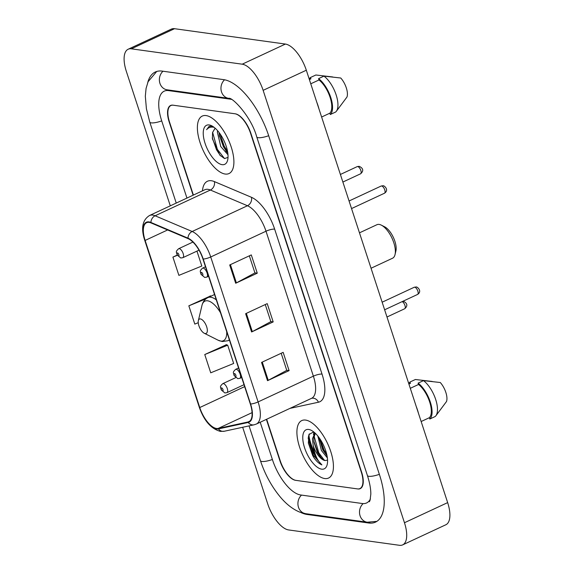 <?xml version="1.0" encoding="UTF-8"?>
<svg xmlns="http://www.w3.org/2000/svg" width="574" height="574" viewBox="0 0 574 574"><rect width="100%" height="100%" fill="white"/><g stroke="black" fill="none" stroke-linecap="round" stroke-linejoin="round"><path stroke-width="0.86" d="M266.659 419.242L280.227 460.75A19.81 8.56 -115 0 0 295.919 480.366L357.509 488.904A19.81 8.56 -115 0 0 359.898 488.589A19.81 8.56 -115 0 0 361.261 471.979L250.587 133.369A19.81 8.56 -115 0 0 234.888 113.752L173.305 105.221A19.81 8.56 -115 0 0 170.909 105.53A19.81 8.56 -115 0 0 169.552 122.14L193.388 195.081M231.401 99.395A35.66 15.412 -115 0 0 230.109 99.137L168.526 90.606A35.66 15.412 -115 0 0 164.214 91.158A35.66 15.412 -115 0 0 161.768 121.064L186.945 198.08M260.209 422.242L272.442 459.674A35.66 15.412 -115 0 0 300.697 494.982L362.287 503.52A35.66 15.412 -115 0 0 366.592 502.96A35.66 15.412 -115 0 0 370.424 498.863M242.673 427.271L267.678 503.778A26.418 11.415 -115 0 0 288.6 529.938L399.461 545.3A26.418 11.415 -115 0 0 402.654 544.884A26.418 11.415 -115 0 0 404.462 522.735L263.136 90.34A26.418 11.415 -115 0 0 242.206 64.188L131.353 48.819A26.418 11.415 -115 0 0 128.16 49.235A26.418 11.415 -115 0 0 126.345 71.384L170.291 205.836M402.654 544.884L445.84 524.765A26.418 11.415 -115 0 0 447.655 502.616L306.322 70.222A26.418 11.415 -115 0 0 285.4 44.062L174.539 28.7A26.418 11.415 -115 0 0 171.346 29.116L128.16 49.235M300.998 512.575A56.797 24.539 -115 0 0 307.068 514.469L368.651 523.007A56.797 24.539 -115 0 0 375.518 522.118A56.797 24.539 -115 0 0 379.414 474.497L268.74 135.887A56.797 24.539 -115 0 0 223.745 79.65L162.155 71.111A56.797 24.539 -115 0 0 155.289 72.008A56.797 24.539 -115 0 0 147.74 82.556M308.841 434.819A26.418 11.415 -115 0 0 314.502 452.24M324.726 478.544A31.699 13.697 -115 0 0 328.558 478.049A31.699 13.697 -115 0 0 329.289 447.483A31.699 13.697 -115 0 0 305.612 420.082A31.699 13.697 -115 0 0 301.781 420.577A31.699 13.697 -115 0 0 301.049 451.142A31.699 13.697 -115 0 0 324.726 478.544A31.699 13.697 -115 0 0 328.558 478.049A31.699 13.697 -115 0 0 329.289 447.483A31.699 13.697 -115 0 0 305.612 420.082A31.699 13.697 -115 0 0 301.781 420.577A31.699 13.697 -115 0 0 301.049 451.142A31.699 13.697 -115 0 0 324.726 478.544M225.195 174.044A31.699 13.697 -115 0 0 229.026 173.542A31.699 13.697 -115 0 0 229.758 142.976A31.699 13.697 -115 0 0 206.088 115.575A31.699 13.697 -115 0 0 202.256 116.077A31.699 13.697 -115 0 0 201.524 146.643A31.699 13.697 -115 0 0 225.195 174.044A31.699 13.697 -115 0 0 229.026 173.542A31.699 13.697 -115 0 0 229.758 142.976A31.699 13.697 -115 0 0 206.088 115.575A31.699 13.697 -115 0 0 202.256 116.077A31.699 13.697 -115 0 0 201.524 146.643A31.699 13.697 -115 0 0 225.195 174.044M216.491 428.469A21.13 9.134 65 0 1 199.752 407.547L145.129 240.434A21.13 9.134 65 0 1 146.578 222.712A21.13 9.134 65 0 1 151.034 222.927L188.107 238.648A21.13 9.134 65 0 1 202.952 259.025L250.321 403.974A21.13 9.134 65 0 1 248.879 421.696A21.13 9.134 65 0 1 248.025 421.976L218.199 428.426A21.13 9.134 65 0 1 216.491 428.469M216.649 428.957A21.661 9.363 -115 0 0 218.4 428.907L248.226 422.464A21.661 9.363 -115 0 0 250.587 404.01L203.21 259.061A21.661 9.363 -115 0 0 187.992 238.174L150.919 222.454A21.661 9.363 -115 0 0 144.87 240.398L199.494 407.511A21.661 9.363 -115 0 0 216.649 428.957M318.47 460.822A26.418 11.415 65 0 1 308.145 437.768M226.429 344.694L204.76 354.545L210.73 372.813L233.661 363.457L227.691 345.189L226.142 344.587M210.5 295.976L188.839 305.827L194.808 324.095L198.245 322.696M266.386 419.364L279.897 460.707A19.81 8.56 -115 0 0 295.596 480.323L357.832 488.948A19.81 8.56 -115 0 0 360.228 488.639A19.81 8.56 -115 0 0 361.584 472.022L250.91 133.419A19.81 8.56 -115 0 0 235.211 113.803L172.982 105.171A19.81 8.56 -115 0 0 170.586 105.487A19.81 8.56 -115 0 0 169.23 122.097L193.122 195.203M261.55 362.416L283.147 352.357L289.117 370.625L267.52 380.684L261.55 362.416M229.7 264.973L251.297 254.913L257.267 273.188L235.677 283.247L229.7 264.973M245.629 313.698L267.219 303.632L273.195 321.906L251.599 331.966L245.629 313.698M177.187 255.114L172.91 257.102L178.887 275.377L201.818 266.02L196.947 251.118M273.195 321.906L270.828 321.576M265.26 304.55L270.849 321.648L252.309 331.614A5.281 1.284 161.9 0 1 251.599 331.966M257.267 273.188L254.899 272.858M249.338 255.825L254.928 272.923L236.388 282.889A5.281 1.284 161.9 0 1 235.677 283.247M289.117 370.625L286.749 370.295M281.188 353.268L286.77 370.366L268.23 380.332A5.281 1.284 161.9 0 1 267.52 380.684M188.839 305.827L205.93 298.853M211.01 296.17L210.22 295.861M204.76 354.545L227.691 345.189M172.91 257.102L177.294 255.315M327.374 457.909L321.418 450.497L317.838 436.039M327.065 455.914L322.767 449.865L319.194 437.811M313.698 431.892L308.977 434.518L308.353 443.071L313.892 457.629C316.59 461.424 319.252 463.835 321.885 464.875C317.544 461.03 314.667 454.665 313.239 445.783A14.931 6.45 -115 0 0 325.063 460.563L320.909 457.629L317.372 452.384L314.007 442.26L313.77 438.199L315.291 433.277M313.239 445.783L312.421 438.823L314.968 432.968M321.655 469.166A21.532 9.306 -115 0 0 327.194 464.56A21.532 9.306 -115 0 0 323.6 445.381A21.532 9.306 -115 0 0 311.23 430.299A21.532 9.306 -115 0 0 308.676 429.452A21.532 9.306 -115 0 0 304.6 447.849A21.532 9.306 -115 0 0 321.655 469.166M325.063 460.563L327.553 460.14M421.151 421.524L429.388 417.693A19.81 8.56 -115 0 0 429.632 401.865A19.81 8.56 -115 0 0 418.532 384.472L410.295 388.311M429.388 417.693L429.818 419.02L435.221 416.502A21.13 9.134 -115 0 0 435.838 415.834L446.5 401.535A13.209 5.704 -115 0 0 440.287 382.521L423.49 380.627L418.094 383.138L418.532 384.472M435.838 415.834A21.13 9.134 -115 0 0 435.365 398.528A21.13 9.134 -115 0 0 423.49 380.627M429.818 419.02A21.13 9.134 -115 0 0 430.278 401.958A21.13 9.134 -115 0 0 418.094 383.138M408.903 384.056L410.424 383.346L409.994 382.019A21.13 9.134 -115 0 0 408.774 383.662M418.468 413.33A28.069 12.126 -115 0 0 416.265 406.579M432.2 381.452L415.389 379.5L409.994 382.019M321.885 464.875L313.354 455.232L308.676 437.754L309.314 433.894M324.418 460.37L318.749 452.721L314.064 435.989M314.208 433.592L314.409 432.473M326.728 454.314L324.152 450.203L320.077 439.081M313.892 457.629L312.679 455.548L308.331 442.906M321.555 458.317L318.075 453.037L313.885 441.298M313.454 434.633L313.921 432.064M326.95 455.799L323.478 450.518L319.28 438.787M371.048 268.245L392.53 258.235A18.49 7.993 -115 0 0 395.041 254.576A18.49 7.993 -115 0 0 391.963 238.102A18.49 7.993 -115 0 0 381.337 225.144A18.49 7.993 -115 0 0 379.149 224.427A18.49 7.993 -115 0 0 376.91 224.714L359.475 232.836M200.391 318.929A7.928 3.422 -115 0 0 198.353 320.622A7.928 3.422 -115 0 0 199.673 327.682A7.928 3.422 -115 0 0 204.229 333.236A7.928 3.422 -115 0 0 205.169 333.544A7.928 3.422 -115 0 0 206.669 326.778A7.928 3.422 -115 0 0 200.391 318.929M395.041 254.576L395.902 250.974A15.189 6.565 -115 0 0 393.369 237.449A15.189 6.565 -115 0 0 384.637 226.802L381.337 225.144M227.978 154.765L220.746 146.528L217.388 132.228L217.582 130.671M227.778 152.892L226.192 151.378L219.34 135.895L219.089 132.529M215.508 128.526L214.733 128.763L212.559 132.508L214.805 128.798M212.021 126.172L209.108 126.373L206.604 129.695C208.462 127.435 210.938 126.639 214.052 127.32M222.131 164.666A21.532 9.306 -115 0 0 227.663 160.06A21.532 9.306 -115 0 0 224.075 140.881A21.532 9.306 -115 0 0 211.698 125.792A21.532 9.306 -115 0 0 209.151 124.953A21.532 9.306 -115 0 0 205.069 143.342A21.532 9.306 -115 0 0 222.131 164.666M212.559 132.508L212.423 138.851L219.907 155.21L224.549 158.567L228.022 157.369M321.619 117.024L329.856 113.186A19.81 8.56 -115 0 0 330.1 97.365A19.81 8.56 -115 0 0 319.001 79.965L310.764 83.804M329.856 113.186L330.294 114.52L335.69 112.002A21.13 9.134 -115 0 0 336.314 111.327L346.976 97.028A13.209 5.704 -115 0 0 340.755 78.014L323.966 76.12L318.57 78.638L319.001 79.965M336.314 111.327A21.13 9.134 -115 0 0 335.84 94.021A21.13 9.134 -115 0 0 323.966 76.12M330.294 114.52A21.13 9.134 -115 0 0 330.753 97.451A21.13 9.134 -115 0 0 318.57 78.638M309.379 79.556L310.9 78.846L310.462 77.512A21.13 9.134 -115 0 0 309.243 79.155M318.943 108.83A28.069 12.126 -115 0 0 316.74 102.079M332.676 76.945L315.865 75L310.462 77.512M206.604 129.695L209.352 126.266M224.52 158.56L217.359 149.348L212.617 132.293M227.541 151.407L224.212 146.155L219.914 133.656M220.473 155.819L216.498 149.749L212.287 137.746M226.981 152.196L223.358 146.557L219.218 134.94M176.24 203.067L149.778 122.118A10.569 2.561 -18.1 0 0 161.717 120.899M162.987 71.226A10.569 9.177 97.9 0 0 159.651 82.326A10.569 9.177 97.9 0 0 167.127 89.817L228.717 98.355C231.853 96.611 251.247 116.335 256.743 136.942L367.417 475.552C369.706 482.727 370.84 488.897 370.833 494.078L370.058 500.306L369.391 501.748M224.549 79.786A10.569 9.177 97.9 0 0 221.241 90.871A10.569 9.177 97.9 0 0 228.717 98.355M268.682 135.722A10.569 2.561 161.9 0 1 256.743 136.942M379.357 474.332A10.569 2.561 161.9 0 1 367.417 475.552M376.853 521.371L367.26 522.218A10.569 9.177 -82.1 0 1 359.776 514.699A10.569 9.177 -82.1 0 1 363.148 503.599M367.26 522.218L305.669 513.687A10.569 9.177 -82.1 0 1 298.193 506.189A10.569 9.177 -82.1 0 1 301.529 495.097M305.669 513.687L299.764 512.123C292.338 509.073 285.386 503.47 278.914 495.312C270.935 485.245 264.779 473.715 260.452 460.728A10.569 2.561 -18.1 0 0 272.392 459.501M174.539 28.7L131.353 48.819M285.4 44.062L242.206 64.188M306.322 70.222L263.136 90.34M447.655 502.616L404.462 522.735M369.886 522.433L368.651 523.007M308.044 514.017L307.068 514.469M169.509 90.147L168.526 90.606M230.518 98.95L230.109 99.137M199.752 407.547L244.653 386.625M202.45 190.855A33.019 14.271 65 0 1 211.419 180.738A33.019 14.271 65 0 1 214.382 181.592L251.455 197.305A33.019 14.271 65 0 1 274.652 229.148L322.028 374.097A33.019 14.271 65 0 1 318.434 402.231L289.963 408.379M150.919 222.454A6.601 5.374 -67 0 1 155.095 215.781L210.378 190.023A26.418 11.415 -115 0 0 208.01 189.341A26.418 11.415 -115 0 0 204.818 189.757L204.861 189.736M144.87 240.398A6.601 1.6 161.9 0 1 144.684 240.162L199.307 407.275C204.064 420.792 211.089 428.828 220.373 431.383L224.269 431.246A6.601 5.927 -102.2 0 1 218.4 428.907M203.21 259.061A6.601 1.6 -18.1 0 0 210.723 256.973L258.099 401.922A6.601 1.6 161.9 0 1 250.587 404.01M187.992 238.174A6.601 5.374 -67 0 1 192.168 231.494A26.418 11.415 65 0 1 210.723 256.973L266.006 231.214A26.418 11.415 -115 0 0 247.451 205.743L210.378 190.023A6.601 5.374 113 0 0 214.382 181.592M224.269 431.246L254.103 424.803A6.601 5.927 -102.2 0 1 248.226 422.464M322.028 374.097A6.601 1.6 161.9 0 0 313.382 376.164L258.099 401.922A26.418 11.415 65 0 1 256.291 424.071L311.574 398.313A26.418 11.415 -115 0 0 313.382 376.164L266.006 231.214A6.601 1.6 161.9 0 1 274.652 229.148M144.856 239.566A6.601 1.6 161.9 0 0 144.684 240.162C140.824 228.158 142.438 219.942 149.527 215.508A26.418 11.415 65 0 1 155.095 215.781L192.168 231.494L247.451 205.743A6.601 5.374 113 0 0 251.455 197.305M318.434 402.231A6.601 5.927 77.8 0 0 311.639 398.291L311.574 398.313M145.129 240.434L167.615 229.959M218.199 428.426L252.086 412.634M248.025 421.976L249.64 421.223M246.346 313.361L252.309 331.614M262.268 362.079L268.23 380.332M230.418 264.643L236.388 282.889M308.439 436.053A26.418 11.415 -115 0 0 315.958 456.072M220.516 312.765A21.841 9.435 -115 0 0 207.573 300.798A21.841 9.435 -115 0 0 201.962 305.468L198.353 320.622M204.229 333.236L218.149 340.224A21.841 9.435 -115 0 0 220.739 341.078A21.841 9.435 -115 0 0 226.708 331.729M216.305 299.886A23.778 10.275 -115 0 0 210.809 297.232A23.778 10.275 -115 0 0 207.932 297.605C204.868 299.111 202.873 301.73 201.962 305.468M229.428 340.045L228.014 340.712A23.778 10.275 -115 0 0 229.342 339.772M402.941 301.257L403.257 301.285C406.162 302.498 408.839 305.174 404.67 308.762A3.961 1.715 -115 0 0 404.885 305.26A3.961 1.715 -115 0 0 402.166 301.615M223.343 383.597A4.951 2.138 65 0 1 227.046 387.881A4.951 2.138 65 0 1 226.931 392.659L224.879 392.96L221.205 389.882C220.681 386.819 219.275 386.912 222.748 383.676A4.951 2.138 65 0 1 223.343 383.597M222.633 390.944A1.65 0.71 -115 0 0 222.949 389.538A1.65 0.71 -115 0 0 221.643 387.902A1.65 0.71 -115 0 0 221.327 389.308A1.65 0.71 -115 0 0 222.633 390.944M357.215 166.618L359.145 166.331C362.051 167.543 364.727 170.22 360.565 173.807A3.961 1.715 -115 0 0 360.651 169.983A3.961 1.715 -115 0 0 357.695 166.56A3.961 1.715 -115 0 0 357.215 166.618L340.396 174.46M179.232 248.642A4.951 2.138 65 0 1 182.934 252.926A4.951 2.138 65 0 1 182.819 257.697L180.774 258.006L177.101 254.928C176.57 251.864 175.163 251.957 178.636 248.721A4.951 2.138 65 0 1 179.232 248.642M178.528 255.99A1.65 0.71 -115 0 0 178.837 254.583A1.65 0.71 -115 0 0 177.531 252.947A1.65 0.71 -115 0 0 177.215 254.354A1.65 0.71 -115 0 0 178.528 255.99M414.701 287.194A3.961 1.715 -115 0 0 414.227 287.258L416.15 286.971C417.226 286.57 422.564 291.169 417.571 294.44A3.961 1.715 -115 0 0 417.664 290.623A3.961 1.715 -115 0 0 414.701 287.194M238.569 367.999L235.641 369.362A4.951 2.138 65 0 1 236.244 369.283A4.951 2.138 65 0 1 239.939 373.559A4.951 2.138 65 0 1 239.824 378.338L241.668 377.484M234.536 373.581A1.65 0.71 -115 0 0 234.228 374.994A1.65 0.71 -115 0 0 235.534 376.63A1.65 0.71 -115 0 0 235.849 375.217A1.65 0.71 -115 0 0 234.536 373.581M381.617 185.976A3.961 1.715 -115 0 0 381.143 186.041L383.066 185.754C384.149 185.352 389.481 189.951 384.487 193.223A3.961 1.715 -115 0 0 384.58 189.406A3.961 1.715 -115 0 0 381.617 185.976M205.485 266.781L202.557 268.144A4.951 2.138 65 0 1 203.16 268.065A4.951 2.138 65 0 1 206.855 272.349A4.951 2.138 65 0 1 206.748 277.12L208.584 276.266M201.452 272.37A1.65 0.71 -115 0 0 201.144 273.776A1.65 0.71 -115 0 0 202.45 275.412A1.65 0.71 -115 0 0 202.766 273.999A1.65 0.71 -115 0 0 201.452 272.37M260.452 460.728L249.066 425.894M156.716 71.463L148.085 81.723L146.069 88.446L145.322 96.245L146.413 108.787L149.778 122.118M254.103 424.803L256.291 424.071M149.527 215.508L204.818 189.757M228.014 340.712L222.238 341.53L218.149 340.224M214.554 294.519L207.932 297.605M404.67 308.762L386.984 316.999M244.022 384.695L226.931 392.659M235.663 377.663L222.748 383.676M360.565 173.807L342.872 182.044M199.006 250.164L182.819 257.697M192.921 242.063L178.636 248.721M414.227 287.258L382.148 302.204M235.641 369.362C232.169 372.598 233.575 372.504 234.106 375.561L237.779 378.639L239.824 378.338M417.571 294.44L384.63 309.788M381.143 186.041L349.064 200.986M202.557 268.144C199.085 271.38 200.491 271.287 201.022 274.35L204.696 277.429L206.748 277.12M384.487 193.223L351.546 208.57"/></g></svg>
